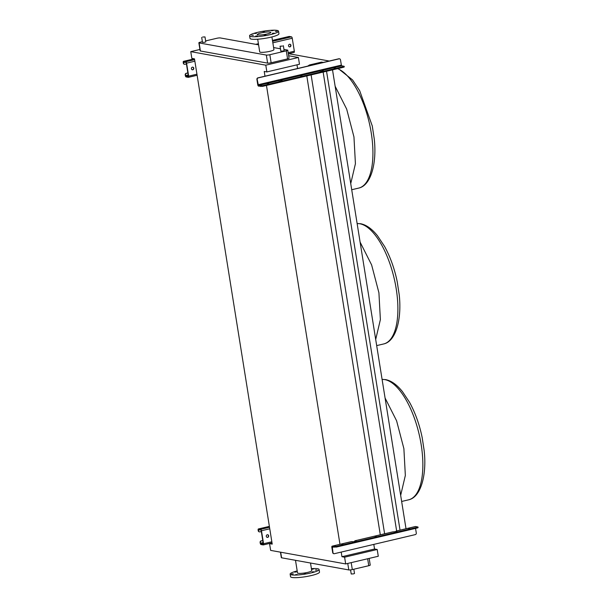 <?xml version="1.0" encoding="UTF-8"?>
<svg xmlns="http://www.w3.org/2000/svg" width="608" height="608" viewBox="0 0 608 608"><rect width="100%" height="100%" fill="white"/><g stroke="black" fill="none" stroke-linecap="round" stroke-linejoin="round"><path stroke-width="0.91" d="M289.537 44.27A1.33 1.193 100.2 0 0 289.507 46.884A1.33 1.193 100.2 0 0 290.943 45.539A1.33 1.193 100.2 0 0 289.537 44.27M289.834 44.24A1.33 1.193 -79.8 0 1 289.362 46.846M192.386 67.176A1.33 1.193 100.2 0 0 192.356 69.791A1.33 1.193 100.2 0 0 193.792 68.446A1.33 1.193 100.2 0 0 192.386 67.176M192.683 67.146A1.33 1.193 -79.8 0 1 192.212 69.753M184.437 64.25A1.33 1.193 -79.8 0 1 183.342 63.202L183.236 62.548A1.33 0.547 76.7 0 1 183.51 61.355A1.33 0.547 76.7 0 1 183.608 61.355L185.797 61.75A1.33 0.547 76.7 0 1 186.58 63.156L188.662 76.144A1.33 0.547 76.7 0 1 188.389 77.338A1.33 0.547 76.7 0 1 188.29 77.338L186.101 76.942A1.33 0.547 76.7 0 1 185.318 75.536L185.212 74.89A1.33 1.193 -79.8 0 1 186.192 73.31L187.864 72.914M186.192 73.31L187.887 73.036M289.096 36.48A1.33 0.547 76.7 0 1 289.18 36.442A1.33 0.547 76.7 0 1 289.279 36.442L291.468 36.837A1.33 0.547 76.7 0 1 292.25 38.236L294.333 51.224A1.33 0.547 76.7 0 1 294.067 52.417A1.33 0.547 76.7 0 1 293.968 52.425L288.595 53.686M186.481 73.363A1.33 1.193 100.2 0 0 185.501 74.944L186.002 76.296L188.191 76.692L188.374 76.091L186.291 63.103L185.904 62.404L183.662 62.008L183.631 63.255A1.33 1.193 100.2 0 0 185.022 64.273L186.428 63.939M302.1 76L300.778 76.076L302.1 76M268.728 83.866L267.406 83.942L268.728 83.866M335.472 68.134L334.149 68.21L335.472 68.134M257.883 77.87L258.172 77.915A1.33 1.193 100.2 0 0 257.199 79.496L258.43 85.454L262.496 85.698L262.603 86.351L258.537 86.108A1.33 0.547 76.7 0 1 257.746 84.702L256.91 79.443A1.33 1.193 -79.8 0 1 257.883 77.87L338.823 58.778A1.33 1.193 -79.8 0 1 339.408 58.801M281.23 80.659A1.33 0.547 76.7 0 1 280.607 79.435M322.407 70.946A1.33 0.547 76.7 0 1 321.792 69.722M277.719 80.91L277.324 80.21L280.873 79.374L282.059 80.461L277.719 80.91L258.43 85.454M318.896 71.197L318.508 70.498L322.058 69.662L323.243 70.748L318.896 71.197L281.268 80.074M258.172 77.915L339.112 58.832A1.33 1.193 100.2 0 1 340.503 59.85L341.346 65.117L341.742 65.816L344.174 66.302L343.436 66.614L262.496 85.698M344.151 66.88L343.543 67.26L343.436 66.614M262.603 86.351L343.543 67.26M267.277 534.766A1.33 1.193 100.2 0 0 267.254 537.381A1.33 1.193 100.2 0 0 268.69 536.036A1.33 1.193 100.2 0 0 267.277 534.766M267.581 534.744A1.33 1.193 -79.8 0 1 267.11 537.343M259.327 531.84A1.33 1.193 -79.8 0 1 258.24 530.792L258.134 530.146A1.33 0.547 76.7 0 1 258.408 528.952A1.33 0.547 76.7 0 1 258.506 528.945L260.695 529.34A1.33 0.547 76.7 0 1 261.478 530.746L263.56 543.734A1.33 0.547 76.7 0 1 263.287 544.928A1.33 0.547 76.7 0 1 263.188 544.928L260.999 544.532A1.33 0.547 76.7 0 1 260.216 543.134L260.11 542.48A1.33 1.193 -79.8 0 1 261.083 540.9L262.762 540.512M261.083 540.9L262.778 540.626M261.372 540.953A1.33 1.193 100.2 0 0 260.399 542.534L260.893 543.886L263.135 544.282L263.272 543.681L261.189 530.693L260.794 529.994L258.56 529.598L258.529 530.845A1.33 1.193 100.2 0 0 259.92 531.863L261.326 531.529M350.558 569.886L351.219 573.998L353.582 573.861L354.502 573.473L353.826 569.225M202.624 37.042L204.987 36.913L202.624 37.042M201.696 37.438L202.487 42.378L204.85 42.241L205.778 41.846L204.987 36.913M282.431 46.079L280.06 46.216L282.431 46.079M283.351 45.691L284.141 50.624L283.222 51.019L280.85 51.148L280.06 46.216M314.009 571.801L312.307 571.892L314.009 571.801M305.854 573.724L304.152 573.815L305.854 573.724M297.289 574.575L295.579 574.666L297.289 574.575M293.314 573.861L291.612 573.952L293.314 573.861M296.271 571.991L294.568 572.09L296.271 571.991M311.486 569.172L313.66 568.936L311.524 569.384M316.966 569.932L315.263 570.03L316.966 569.932M297.19 570.927A14.66 2.341 -9.1 0 0 290.145 574.119L290.563 576.718A14.66 2.341 -9.1 0 0 311.38 575.54A14.66 2.341 -9.1 0 0 319.512 572.082L319.094 569.483A14.66 2.341 -9.1 0 0 311.402 568.647M290.145 574.119A14.66 2.341 -9.1 0 0 310.962 572.949A14.66 2.341 -9.1 0 0 319.094 569.483M295.496 560.31L297.517 572.941A7.197 1.148 -9.1 0 0 307.732 572.364A7.197 1.148 -9.1 0 0 311.729 570.661L310.506 563.023M264.26 35.203L265.962 35.104L264.26 35.203M272.414 33.28L274.117 33.182L272.414 33.28M275.371 31.411L277.073 31.32L275.371 31.411M271.396 30.696L273.098 30.598L271.396 30.696M262.823 31.548L264.533 31.456L262.823 31.548M254.676 33.47L256.378 33.379L254.676 33.47M251.72 35.34L253.422 35.241L251.72 35.34M255.687 36.054L257.389 35.956L255.687 36.054M277.081 30.4A14.66 2.341 170.9 0 1 278.532 31.152A14.66 2.341 170.9 0 1 267.497 35.241A14.66 2.341 170.9 0 1 251.043 36.541A14.66 2.341 170.9 0 1 249.592 35.788A14.66 2.341 170.9 0 1 260.627 31.7A14.66 2.341 170.9 0 1 277.081 30.4M278.532 31.152L278.95 33.752A14.66 2.341 170.9 0 1 267.908 37.833A14.66 2.341 170.9 0 1 251.461 39.132A14.66 2.341 170.9 0 1 250.002 38.388L249.592 35.788M257.967 34.907A6.863 1.094 170.9 0 1 257.283 34.557A6.863 1.094 170.9 0 1 262.451 32.642A6.863 1.094 170.9 0 1 270.157 32.034A6.863 1.094 170.9 0 1 270.841 32.384A6.863 1.094 170.9 0 1 265.666 34.299A6.863 1.094 170.9 0 1 257.967 34.907M257.693 39.224L259.722 51.885A7.197 1.148 -9.1 0 0 260.437 52.25A7.197 1.148 -9.1 0 0 268.516 51.612A7.197 1.148 -9.1 0 0 273.934 49.605L271.905 36.944M202.373 41.686L200.336 42.165A2.668 0.426 -9.1 0 0 198.862 42.796A2.668 0.426 -9.1 0 0 199.128 42.932L266.327 55.062A2.668 0.426 -9.1 0 0 269.846 54.712L286.292 50.836A2.668 0.426 -9.1 0 0 287.766 50.206A2.668 0.426 -9.1 0 0 287.508 50.069L283.951 49.423M280.478 48.8L273.608 47.561M258.598 44.848L220.309 37.939A2.668 0.426 -9.1 0 0 216.79 38.289L205.626 40.918M422.119 437.327L422.271 438.049M397.153 281.458L397.305 282.18M372.187 125.598L372.339 126.32M199.926 49.468L190.76 51.634L265.795 65.178L266.874 71.926L264.222 71.448L264.982 76.19M288.656 55.731L298.391 57.486L265.795 65.178M198.862 42.796L200.154 50.852A2.668 0.426 -9.1 0 0 200.412 50.988L267.611 63.118A2.668 0.426 -9.1 0 0 271.13 62.768L287.584 58.885A2.668 0.426 -9.1 0 0 289.058 58.254L287.766 50.206M373.806 544.396L374.551 549.016L341.947 556.708L344.599 557.186L345.678 563.935L270.644 550.392L269.564 543.643L272.217 544.122L194.492 58.862L191.839 58.383L190.76 51.634M329.278 61.028L288.321 53.641M406.015 528.747L332.515 69.859M400.041 530.153L326.542 71.273M321.662 62.829L321.548 62.122L323.304 62.442M396.644 530.951L323.144 72.071M309.632 65.664L309.518 64.957L321.548 62.122M384.613 533.794L311.114 74.906M307.671 66.128L309.518 64.957M380.304 534.827L306.797 75.924M296.993 64.828L297.586 68.506M341.947 556.708L341.21 552.079M339.971 544.335L266.464 85.439M298.391 57.486L299.478 64.243L266.874 71.926M374.551 549.016L377.203 549.495L344.599 557.186M377.203 549.495L378.282 556.252L345.678 563.935M272.042 543.058L269.564 543.643M280.448 552.163L281.329 557.665A2.668 0.426 -9.1 0 0 281.595 557.802L348.794 569.932A2.668 0.426 -9.1 0 0 352.313 569.582L368.76 565.706A2.668 0.426 -9.1 0 0 370.242 565.075L369.17 558.402M408.454 528.694L409.784 528.618L408.454 528.694M375.09 536.56L376.413 536.484L375.09 536.56M341.719 544.434L343.041 544.358L341.719 544.434M351.325 541.66A1.33 0.547 76.7 0 1 351.416 541.622A1.33 0.547 76.7 0 1 351.515 541.614L353.484 541.728L356.227 541.014L355.064 540.778A1.33 0.547 -103.3 0 0 354.966 540.778A1.33 0.547 -103.3 0 0 354.662 541.447M392.51 531.947A1.33 0.547 76.7 0 1 392.593 531.909A1.33 0.547 76.7 0 1 392.692 531.909L397.032 531.46L396.241 531.073A1.33 0.547 -103.3 0 0 396.142 531.073A1.33 0.547 -103.3 0 0 395.838 531.742M415.348 526.566A1.33 0.547 76.7 0 1 415.431 526.52A1.33 0.547 76.7 0 1 415.53 526.52L417.97 527.007L418.076 527.653L417.331 527.972L417.232 527.318L417.97 527.007M333.792 553.668A1.33 1.193 -79.8 0 1 332.698 552.619L331.854 547.36A1.33 0.547 76.7 0 1 332.128 546.166A1.33 0.547 76.7 0 1 332.226 546.166L336.292 546.402L336.391 547.056L332.28 546.812L332.986 552.672A1.33 1.193 100.2 0 0 334.377 553.69L415.317 534.607A1.33 1.193 100.2 0 0 416.29 533.026L415.553 528.39M336.391 547.056L417.331 527.972M336.292 546.402L417.232 527.318M188.48 77.292L197.114 75.255M188.662 76.144L196.946 74.191M288.169 52.683L294.333 51.224M186.58 63.156L194.864 61.203M272.848 42.811L292.25 38.236M185.797 61.75L194.621 59.668M257.967 44.734L258.56 44.597M272.604 41.283L291.468 36.837M183.608 61.355L194.317 58.832M255.778 44.338L258.415 43.715L255.725 44.331M289.18 36.442L272.46 40.386L289.279 36.442M183.525 62.601L185.045 62.244M186.002 76.296L188.32 75.749M185.607 75.59L188.199 74.982M258.035 84.755L277.324 80.21M280.873 79.374L318.508 70.498M322.453 70.361L341.742 65.816M322.058 69.662L341.346 65.117M260.84 86.526L260.733 85.872M263.378 544.882L272.012 542.845M263.56 543.734L271.844 541.781M261.478 530.746L269.762 528.793M260.695 529.34L269.519 527.265M258.506 528.945L269.374 526.384L258.408 528.952M258.423 530.191L259.935 529.834M260.893 543.886L263.211 543.339M260.505 543.18L263.089 542.572M357.139 223.592A61.697 25.255 76.7 0 1 359.883 223.767A61.697 25.255 76.7 0 1 395.246 283.412A61.697 25.255 76.7 0 1 383.671 343.953L376.679 345.602M382.105 379.453A61.697 25.255 76.7 0 1 384.849 379.628A61.697 25.255 76.7 0 1 420.212 439.272A61.697 25.255 76.7 0 1 408.637 499.814L401.645 501.463M337.592 68.666A61.697 25.255 76.7 0 1 370.842 130.522A61.697 25.255 76.7 0 1 358.705 188.085L351.713 189.734M335.145 86.26L346.666 109.083L353.955 136.929L355.422 163.727L350.732 183.616M360.111 242.121L371.632 264.944L378.921 292.79L380.38 319.588L375.698 339.484M385.069 397.989L396.598 420.804L403.887 448.658L405.346 475.448L400.664 495.345M269.846 54.712L271.13 62.768M266.327 55.062L267.611 63.118M286.292 50.836L287.584 58.885M199.128 42.932L200.412 50.988M281.595 557.802L280.698 552.208M348.794 569.932L347.753 563.449M368.76 565.706L367.65 558.76M352.313 569.582L351.196 562.636M355.064 540.778L392.692 531.909M396.241 531.073L415.53 526.52M332.143 547.413L333.655 547.056M332.226 546.166L351.515 541.614M334.636 547.23L334.529 546.584M188.389 77.338L197.121 75.278M288.648 53.694L294.067 52.417M183.51 61.355L194.264 58.824M344.28 66.948L344.174 66.302M263.287 544.928L272.012 542.868M357.132 223.569L360.719 223.744C366.404 224.892 372.005 228.904 377.515 235.782L384.636 246.544C390.374 257.07 394.569 268.827 397.237 281.823L399.213 294.774C401.949 319.208 395.884 341.422 383.671 343.953M382.098 379.43L385.677 379.612C391.37 380.76 396.971 384.773 402.481 391.651L409.602 402.412C415.332 412.931 419.535 424.688 422.195 437.684L424.171 450.634C426.915 475.068 420.85 497.291 408.637 499.814M338.192 68.522L352.549 79.922L359.67 90.683L372.271 125.962L374.247 138.905C376.983 163.347 370.918 185.562 358.705 188.085M354.966 540.778L392.593 531.909M396.142 531.073L415.431 526.52M332.128 546.166L351.416 541.622"/></g></svg>
